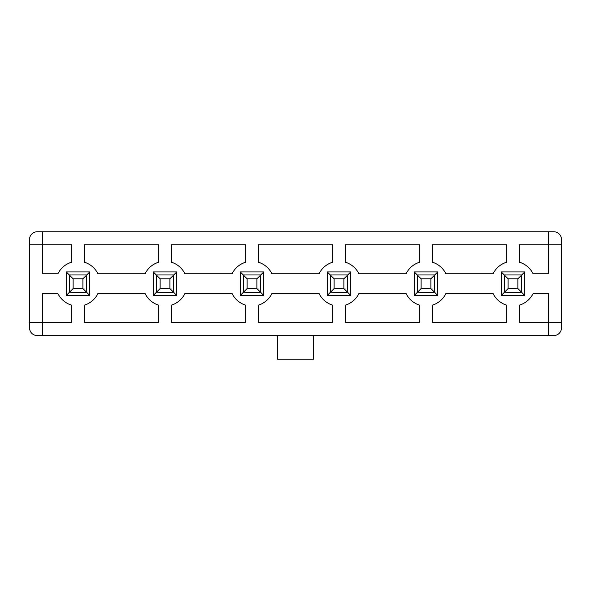 <?xml version="1.0" encoding="UTF-8"?>
<svg xmlns="http://www.w3.org/2000/svg" width="591" height="591" viewBox="0 0 591 591"><rect width="100%" height="100%" fill="white"/><g stroke="black" fill="none" stroke-linecap="round" stroke-linejoin="round"><path stroke-width="0.89" d="M245.516 262.234L245.516 244.755L171.493 244.755L171.493 262.234A22.399 22.399 0 0 1 184.909 273.751L232.093 273.751A22.399 22.399 0 0 1 245.516 262.234M332.511 262.234L332.511 244.755L258.489 244.755L258.489 262.234A22.399 22.399 0 0 1 271.912 273.751L319.088 273.751A22.399 22.399 0 0 1 332.511 262.234M419.507 262.234L419.507 244.755L345.484 244.755L345.484 262.234A22.399 22.399 0 0 1 358.907 273.751L406.091 273.751A22.399 22.399 0 0 1 419.507 262.234M506.502 262.234L506.502 244.755L432.479 244.755L432.479 262.234A22.399 22.399 0 0 1 445.902 273.751L493.086 273.751A22.399 22.399 0 0 1 506.502 262.234M158.521 244.755L84.498 244.755L84.498 262.234A22.399 22.399 0 0 1 97.914 273.751L145.098 273.751A22.399 22.399 0 0 1 158.521 262.234L158.521 244.755M506.502 322.59L432.479 322.59L432.479 305.111A22.399 22.399 0 0 0 445.902 293.594L493.086 293.594A22.399 22.399 0 0 0 506.502 305.111L506.502 322.59M419.507 322.59L345.484 322.59L345.484 305.111A22.399 22.399 0 0 0 358.907 293.594L406.091 293.594A22.399 22.399 0 0 0 419.507 305.111L419.507 322.59M332.511 322.59L258.489 322.59L258.489 305.111A22.399 22.399 0 0 0 271.912 293.594L319.088 293.594A22.399 22.399 0 0 0 332.511 305.111L332.511 322.59M245.516 322.59L171.493 322.59L171.493 305.111A22.399 22.399 0 0 0 184.909 293.594L232.093 293.594A22.399 22.399 0 0 0 245.516 305.111L245.516 322.59M42.522 322.59L42.522 293.594L57.925 293.594A22.399 22.399 0 0 0 71.518 305.111L71.518 322.59L42.522 322.59L42.522 335.562L548.478 335.562L548.478 293.594L533.075 293.594A22.399 22.399 0 0 1 519.482 305.111L519.482 322.59L561.45 322.59L561.45 244.755L548.478 244.755L548.478 273.751L533.075 273.751A22.399 22.399 0 0 0 519.482 262.234L519.482 244.755L548.478 244.755L548.478 231.775L42.522 231.775L42.522 273.751L57.925 273.751A22.399 22.399 0 0 1 71.518 262.234L71.518 244.755L29.55 244.755L29.55 322.59L42.522 322.59M437.746 295.426L414.239 295.426L414.239 271.919L437.746 271.919L437.746 295.426L434.695 292.368L417.298 292.368L414.239 295.426M350.751 295.426L327.244 295.426L327.244 271.919L350.751 271.919L350.751 295.426L347.7 292.368L330.295 292.368L327.244 295.426M263.756 295.426L240.249 295.426L240.249 271.919L263.756 271.919L263.756 295.426L260.705 292.368L243.3 292.368L240.249 295.426M176.761 295.426L153.254 295.426L153.254 271.919L176.761 271.919L176.761 295.426L173.702 292.368L156.305 292.368L153.254 295.426M524.742 271.919L501.242 271.919L501.242 295.426L524.742 295.426L524.742 271.919L521.69 274.97L521.69 292.368L524.742 295.426M66.258 271.919L89.758 271.919L89.758 295.426L66.258 295.426L66.258 271.919L69.31 274.97L86.707 274.97L89.758 271.919M158.521 305.111L158.521 322.59L84.498 322.59L84.498 305.111A22.399 22.399 0 0 0 97.914 293.594L145.098 293.594A22.399 22.399 0 0 0 158.521 305.111M313.437 335.562L313.437 359.225L277.563 359.225L277.563 335.562M548.478 231.775L553.819 231.775A7.631 7.631 0 0 1 561.45 239.407L561.45 244.755M561.45 322.59L561.45 327.931A7.631 7.631 0 0 1 553.819 335.562L548.478 335.562M42.522 335.562L37.181 335.562A7.631 7.631 0 0 1 29.55 327.931L29.55 322.59M29.55 244.755L29.55 239.407A7.631 7.631 0 0 1 37.181 231.775L42.522 231.775M89.758 295.426L86.707 292.368L69.31 292.368L66.258 295.426M501.242 295.426L504.293 292.368L504.293 274.97L501.242 271.919M176.761 271.919L173.702 274.97L173.702 292.368L169.89 288.556L169.89 278.789L160.124 278.789L160.124 288.556L169.89 288.556M153.254 271.919L156.305 274.97L173.702 274.97L169.89 278.789M263.756 271.919L260.705 274.97L260.705 292.368L256.886 288.556L256.886 278.789L247.119 278.789L247.119 288.556L256.886 288.556M240.249 271.919L243.3 274.97L260.705 274.97L256.886 278.789M350.751 271.919L347.7 274.97L347.7 292.368L343.881 288.556L343.881 278.789L334.114 278.789L334.114 288.556L343.881 288.556M327.244 271.919L330.295 274.97L347.7 274.97L343.881 278.789M437.746 271.919L434.695 274.97L434.695 292.368L430.876 288.556L430.876 278.789L421.11 278.789L421.11 288.556L430.876 288.556M414.239 271.919L417.298 274.97L434.695 274.97L430.876 278.789M73.121 288.556L69.31 292.368L69.31 274.97L73.121 278.789L73.121 288.556L82.895 288.556L82.895 278.789L73.121 278.789M82.895 278.789L86.707 274.97L86.707 292.368L82.895 288.556M160.124 288.556L156.305 292.368L156.305 274.97L160.124 278.789M247.119 288.556L243.3 292.368L243.3 274.97L247.119 278.789M334.114 288.556L330.295 292.368L330.295 274.97L334.114 278.789M421.11 288.556L417.298 292.368L417.298 274.97L421.11 278.789M508.105 278.789L504.293 274.97L521.69 274.97L517.879 278.789L508.105 278.789L508.105 288.556L517.879 288.556L517.879 278.789M517.879 288.556L521.69 292.368L504.293 292.368L508.105 288.556"/></g></svg>
